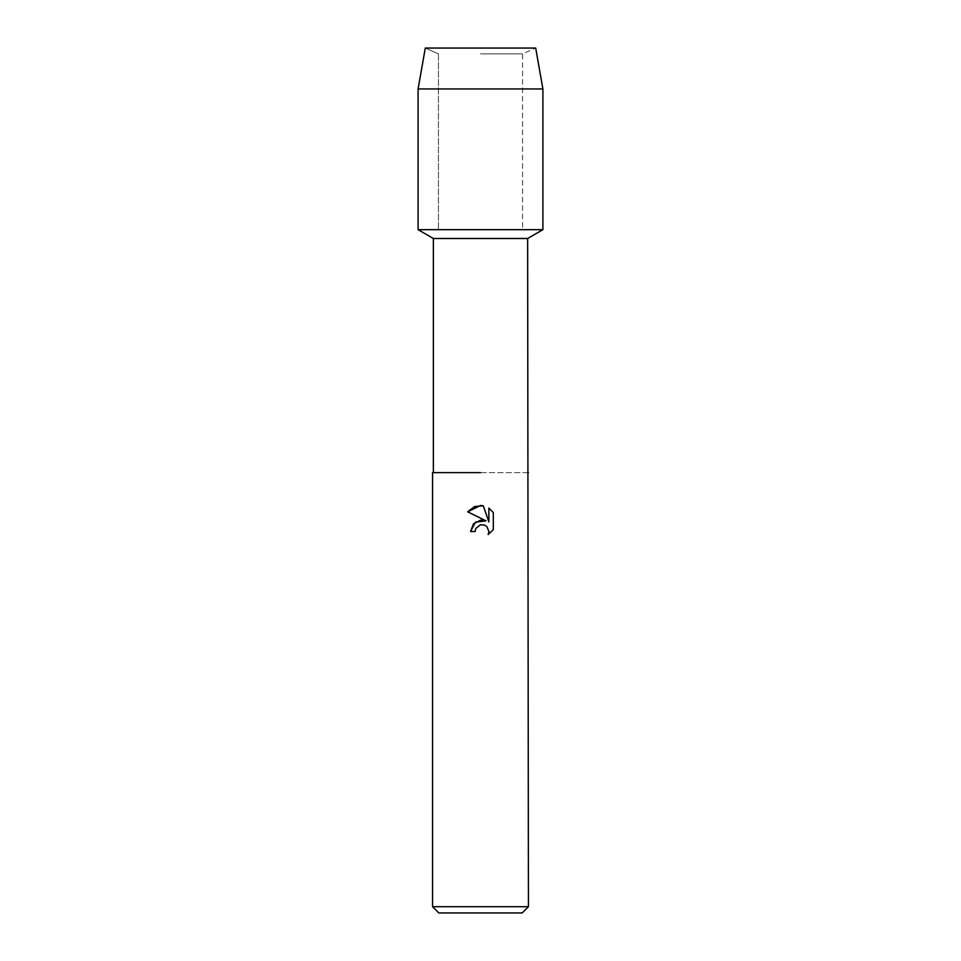 <?xml version="1.0" encoding="UTF-8"?>
<svg xmlns="http://www.w3.org/2000/svg" width="961" height="961" viewBox="0 0 961 961"><rect width="100%" height="100%" fill="white"/><g stroke="black" fill="none" stroke-linecap="round" stroke-linejoin="round"><path stroke-width="0.72" stroke-dasharray="4.8 3.6" d="M480.5 53.9L522.568 53.9L480.5 53.9M535.697 48.05L425.303 48.05L535.697 48.05L522.568 53.9L522.568 229.679L418.095 229.679L522.568 229.679L522.568 53.9L535.697 48.05M527.637 238.496L433.363 238.496M542.905 229.679L480.5 229.679L542.905 229.679M527.637 472.632L432.57 472.632M528.43 472.632L433.363 472.632M528.43 906.703L432.57 906.703M522.183 912.95L438.817 912.95M467.683 511.817L485.99 520.85M488.873 508.105L488.873 521.907L483.287 505.798M470.578 531.517L475.106 531.517M475.839 528.394L480.5 524.754M493.317 529.619L493.317 512.597M542.905 88.941L418.095 88.941M438.432 53.9L438.432 229.679L438.432 53.9L425.303 48.05L438.432 53.9"/><path stroke-width="1.44" d="M535.697 48.05L425.303 48.05L535.697 48.05L542.905 88.941L542.905 229.679L480.5 229.679L542.905 229.679L527.637 238.496L528.43 906.703L432.57 906.703L438.817 912.95L522.183 912.95L528.43 906.703M433.363 472.632L480.5 472.632L433.363 472.632L433.363 238.496L527.637 238.496M528.43 472.632L527.637 472.632M485.99 520.85L475.431 522.123L470.578 531.517L473.389 523.961L480.5 520.177L485.99 520.85L467.683 511.817L480.5 505.498L483.287 505.798L488.873 521.907L488.873 508.105L493.317 512.597L493.317 529.619L488.164 534.556L488.897 531.469L486.879 526.604L484.644 525.102L480.5 524.754L484.644 525.102L486.879 526.604L488.897 531.469L488.164 534.556L493.317 529.619M475.106 531.517L475.839 528.394L475.106 531.517L470.578 531.517M483.287 505.798L474.578 506.555L467.683 511.817M493.317 512.597L488.873 508.105M480.5 524.754L475.839 528.394M425.303 48.05L418.095 88.941L418.095 229.679L480.5 229.679L418.095 229.679L433.363 238.496M418.095 88.941L542.905 88.941M432.57 472.632L432.57 906.703"/></g></svg>
